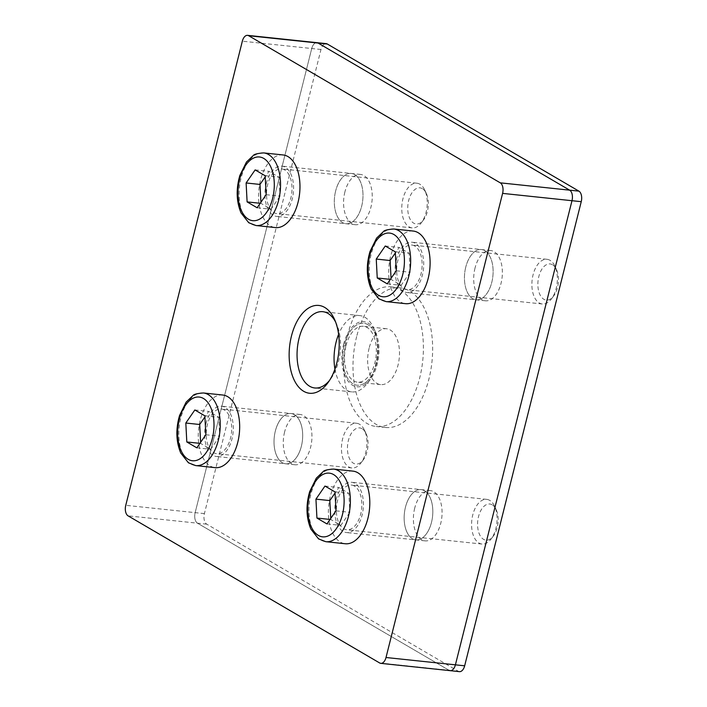 <?xml version="1.0" encoding="UTF-8"?>
<svg xmlns="http://www.w3.org/2000/svg" width="707" height="707" viewBox="0 0 707 707"><rect width="100%" height="100%" fill="white"/><g stroke="black" fill="none" stroke-linecap="round" stroke-linejoin="round"><path stroke-width="0.53" stroke-dasharray="3.54 2.65" d="M266.256 183.661A25.275 14.175 96 0 1 281.916 166.127A25.275 14.175 96 0 1 293.361 192.755A25.275 14.175 96 0 1 276.614 216.413A25.275 14.175 96 0 1 266.256 183.661M335.639 190.987A25.275 14.175 -84 0 0 346.006 223.739A25.275 14.175 -84 0 0 362.753 200.081A25.275 14.175 -84 0 0 351.308 173.454A25.275 14.175 -84 0 0 335.639 190.987A25.275 14.175 96 0 1 351.308 173.454A25.275 14.175 96 0 1 362.753 200.081A25.275 14.175 96 0 1 346.006 223.739A25.275 14.175 96 0 1 335.639 190.987M396.38 259.752A25.275 14.175 96 0 1 412.048 242.227A25.275 14.175 96 0 1 423.484 268.854A25.275 14.175 96 0 1 406.737 292.504A25.275 14.175 96 0 1 396.38 259.752M465.772 267.078A25.275 14.175 -84 0 0 476.129 299.83A25.275 14.175 -84 0 0 492.876 276.172A25.275 14.175 -84 0 0 481.44 249.544A25.275 14.175 -84 0 0 465.772 267.078A25.275 14.175 96 0 1 481.44 249.544A25.275 14.175 96 0 1 492.876 276.172A25.275 14.175 96 0 1 476.129 299.83A25.275 14.175 96 0 1 465.772 267.078M334.941 369.116A38.355 21.502 -84 0 0 351.786 391.881A38.355 21.502 -84 0 0 367.322 383.344A38.355 21.502 -84 0 0 373.252 327.208A38.355 21.502 -84 0 0 359.836 315.605A38.355 21.502 -84 0 0 338.618 334.349M343.584 344.38A32.734 18.355 96 0 1 375.32 331.583A32.734 18.355 96 0 1 370.265 379.491A32.734 18.355 96 0 1 348.144 381.206A32.734 18.355 96 0 1 343.584 344.38M335.639 322.083A38.355 21.502 96 0 1 336.62 324.115A38.355 21.502 96 0 1 330.858 378.705A38.355 21.502 96 0 1 329.471 380.499M367.87 324.637A31.161 17.472 -84 0 0 344.397 344.848A31.161 17.472 -84 0 0 353.005 383.821A31.161 17.472 -84 0 0 370.229 377.688A31.161 17.472 -84 0 0 374.913 333.333A31.161 17.472 -84 0 0 367.87 324.637A31.161 17.472 96 0 1 374.913 333.342A31.161 17.472 96 0 1 370.229 377.688A31.161 17.472 96 0 1 353.005 383.821A31.161 17.472 96 0 1 344.397 344.857A31.161 17.472 96 0 1 367.87 324.646M345.979 345.776A28.086 15.748 96 0 1 363.389 326.298A28.086 15.748 96 0 1 376.097 355.886A28.086 15.748 96 0 1 357.495 382.169A28.086 15.748 96 0 1 345.979 345.776M336.081 499.822A25.275 14.175 96 0 1 351.741 482.289A25.275 14.175 96 0 1 363.186 508.916A25.275 14.175 96 0 1 346.439 532.565A25.275 14.175 96 0 1 336.081 499.822M205.949 423.723A25.275 14.175 96 0 1 221.618 406.198A25.275 14.175 96 0 1 233.063 432.825A25.275 14.175 96 0 1 216.315 456.475A25.275 14.175 96 0 1 205.949 423.723M369.107 348.215A28.086 15.748 -84 0 0 380.622 384.608A28.086 15.748 -84 0 0 399.225 358.325A28.086 15.748 -84 0 0 386.517 328.737A28.086 15.748 -84 0 0 369.107 348.215M379.668 662.972L449.06 670.298L197.483 523.18A8.422 4.728 -84 0 1 195.15 512.646L311.734 48.518A8.422 4.728 -84 0 1 316.957 42.676A8.422 4.728 -84 0 0 311.734 48.518L195.15 512.646A8.422 4.728 -84 0 0 197.483 523.18L449.06 670.298A8.422 4.728 -84 0 0 450.182 670.669M405.473 507.14A25.275 14.175 96 0 1 421.133 489.615A25.275 14.175 96 0 1 432.578 516.243A25.275 14.175 96 0 1 415.831 539.892A25.275 14.175 96 0 1 405.473 507.14A25.275 14.175 96 0 1 421.133 489.615A25.275 14.175 96 0 1 432.578 516.243A25.275 14.175 96 0 1 415.831 539.892A25.275 14.175 96 0 1 405.473 507.14M275.341 431.049A25.275 14.175 96 0 1 291.01 413.524A25.275 14.175 96 0 1 302.446 440.152A25.275 14.175 96 0 1 285.699 463.801A25.275 14.175 96 0 1 275.341 431.049A25.275 14.175 96 0 1 291.01 413.524A25.275 14.175 96 0 1 302.446 440.152A25.275 14.175 96 0 1 285.699 463.801A25.275 14.175 96 0 1 275.341 431.049M205.852 434.752L219.727 436.219L218.746 417.28L208.724 411.43L204.924 416.936M204.862 415.822L218.746 417.28M194.849 409.963L208.724 411.43M200.629 442.317L200.682 443.439L210.704 449.29L219.727 436.219M199.913 443.351L200.682 443.439M196.82 447.831L210.704 449.29M362.081 428.734A18.161 10.181 -84 0 0 347.464 449.378A18.161 10.181 -84 0 0 363.195 460.001A18.161 10.181 -84 0 0 366.005 433.418A18.161 10.181 -84 0 0 362.081 428.734M359.563 424.271A22.474 12.593 -84 0 0 356.558 423.263A22.474 12.593 -84 0 0 341.667 444.288A22.474 12.593 -84 0 0 351.839 467.954A22.474 12.593 -84 0 0 360.941 462.952A22.474 12.593 -84 0 0 364.414 430.059A22.474 12.593 -84 0 0 359.563 424.271M224.322 409.998A22.474 12.593 -84 0 0 221.326 408.991A22.474 12.593 -84 0 0 206.435 430.015A22.474 12.593 -84 0 0 216.607 453.682A22.474 12.593 -84 0 0 231.109 435.406A22.474 12.593 -84 0 0 224.322 409.998M222.802 395.027A36.517 20.468 -84 0 0 198.605 429.184A36.517 20.468 -84 0 0 215.131 467.645M335.975 510.843L349.859 512.31L348.869 493.38L338.847 487.521L335.047 493.026M334.994 491.913L348.869 493.38M324.973 486.054L338.847 487.521M330.752 518.417L330.814 519.53L340.827 525.381L349.859 512.31M330.036 519.442L330.814 519.53M326.952 523.922L340.827 525.381M492.205 504.833A18.161 10.181 -84 0 0 477.587 525.478A18.161 10.181 -84 0 0 493.327 536.092A18.161 10.181 -84 0 0 496.128 509.508A18.161 10.181 -84 0 0 492.205 504.833M489.686 500.362A22.474 12.593 -84 0 0 486.681 499.354A22.474 12.593 -84 0 0 471.799 520.379A22.474 12.593 -84 0 0 481.962 544.045A22.474 12.593 -84 0 0 491.073 539.043A22.474 12.593 -84 0 0 494.547 506.15A22.474 12.593 -84 0 0 489.686 500.362M354.454 486.089A22.474 12.593 -84 0 0 351.45 485.082A22.474 12.593 -84 0 0 336.567 506.106A22.474 12.593 -84 0 0 346.73 529.773A22.474 12.593 -84 0 0 361.233 511.506A22.474 12.593 -84 0 0 354.454 486.089M352.926 471.118A36.517 20.468 -84 0 0 328.737 505.275A36.517 20.468 -84 0 0 345.255 543.745M475.024 268.059A25.275 14.175 -84 0 0 485.382 300.802A25.275 14.175 -84 0 0 502.129 277.153A25.275 14.175 -84 0 0 490.685 250.525A25.275 14.175 -84 0 0 475.024 268.059M344.892 191.959A25.275 14.175 -84 0 0 355.259 224.711A25.275 14.175 -84 0 0 372.006 201.062A25.275 14.175 -84 0 0 360.561 174.435A25.275 14.175 -84 0 0 344.892 191.959M347.42 335.533A70.223 39.371 96 0 1 390.944 286.839A70.223 39.371 96 0 1 422.724 360.809A70.223 39.371 96 0 1 376.195 426.507A70.223 39.371 96 0 1 347.42 335.533M356.673 336.514A70.223 39.371 -84 0 0 385.448 427.479A70.223 39.371 -84 0 0 431.968 361.781A70.223 39.371 -84 0 0 400.189 287.82A70.223 39.371 -84 0 0 356.673 336.514M414.717 508.121A25.275 14.175 -84 0 0 425.084 540.873A25.275 14.175 -84 0 0 441.831 517.215A25.275 14.175 -84 0 0 430.386 490.587A25.275 14.175 -84 0 0 414.717 508.121M284.594 432.03A25.275 14.175 -84 0 0 294.952 464.773A25.275 14.175 -84 0 0 311.699 441.124A25.275 14.175 -84 0 0 300.263 414.496A25.275 14.175 -84 0 0 284.594 432.03M459.435 671.65A8.422 4.728 96 0 1 458.313 671.27L206.736 524.161A8.422 4.728 96 0 1 204.403 513.618L320.987 49.499A8.422 4.728 96 0 1 326.21 43.648M266.15 194.69L280.034 196.148L279.044 177.218L269.022 171.359L265.222 176.865M265.16 175.751L279.044 177.218M255.147 169.892L269.022 171.359M260.927 202.255L260.989 203.369L271.002 209.228L280.034 196.148M260.211 203.289L260.989 203.369M257.127 207.761L271.002 209.228M422.379 188.672A18.161 10.181 -84 0 0 407.762 209.316A18.161 10.181 -84 0 0 423.502 219.939A18.161 10.181 -84 0 0 426.303 193.356A18.161 10.181 -84 0 0 422.379 188.672M419.861 184.209A22.474 12.593 -84 0 0 416.856 183.201A22.474 12.593 -84 0 0 401.974 204.226A22.474 12.593 -84 0 0 412.137 227.893A22.474 12.593 -84 0 0 421.248 222.882A22.474 12.593 -84 0 0 424.713 189.997A22.474 12.593 -84 0 0 419.861 184.209M284.629 169.927A22.474 12.593 -84 0 0 281.625 168.92A22.474 12.593 -84 0 0 266.733 189.944A22.474 12.593 -84 0 0 276.905 213.62A22.474 12.593 -84 0 0 291.408 195.344A22.474 12.593 -84 0 0 284.629 169.927M283.1 154.957A36.517 20.468 -84 0 0 258.903 189.123A36.517 20.468 -84 0 0 275.43 227.583M396.282 270.781L410.157 272.248L409.167 253.309L399.155 247.45L395.346 252.965M395.293 251.842L409.167 253.309M385.271 245.992L399.155 247.45M391.051 278.346L391.112 279.459L401.125 285.319L410.157 272.248M390.344 279.38L391.112 279.459M387.25 283.852L401.125 285.319M552.503 264.763A18.161 10.181 -84 0 0 537.886 285.407A18.161 10.181 -84 0 0 553.625 296.03A18.161 10.181 -84 0 0 556.436 269.447A18.161 10.181 -84 0 0 552.503 264.763M549.984 260.3A22.474 12.593 -84 0 0 546.988 259.292A22.474 12.593 -84 0 0 532.097 280.317A22.474 12.593 -84 0 0 542.269 303.983A22.474 12.593 -84 0 0 551.372 298.981A22.474 12.593 -84 0 0 554.845 266.088A22.474 12.593 -84 0 0 549.984 260.3M414.753 246.027A22.474 12.593 -84 0 0 411.748 245.02A22.474 12.593 -84 0 0 396.866 266.044A22.474 12.593 -84 0 0 407.038 289.711A22.474 12.593 -84 0 0 421.531 271.435A22.474 12.593 -84 0 0 414.753 246.027M413.224 231.048A36.517 20.468 -84 0 0 389.036 265.213A36.517 20.468 -84 0 0 405.562 303.674M206.736 524.161L128.091 515.863M204.403 513.618L125.758 505.319M320.987 49.499L242.342 41.192M203.369 392.968A36.517 20.468 -84 0 0 179.18 427.134A36.517 20.468 -84 0 0 195.706 465.595M333.492 469.068A36.517 20.468 -84 0 0 309.304 503.225A36.517 20.468 -84 0 0 325.83 541.695M449.06 670.298L458.313 671.27M263.667 152.906A36.517 20.468 -84 0 0 239.479 187.072A36.517 20.468 -84 0 0 256.005 225.533M393.799 228.997A36.517 20.468 -84 0 0 369.602 263.163A36.517 20.468 -84 0 0 386.128 301.624M360.561 174.435L281.916 166.127M355.259 224.711L276.614 216.413M490.685 250.525L412.048 242.227M485.382 300.802L406.737 292.504M375.32 331.583L373.252 327.208M370.265 379.491L367.322 383.344M359.836 315.605L322.825 311.699M351.786 391.881L314.774 387.975M336.62 324.115L334.685 319.75M330.858 378.705L328.057 382.584M386.517 328.737L363.389 326.298M380.622 384.608L357.495 382.169M430.386 490.587L351.741 482.289M425.084 540.873L346.439 532.565M300.263 414.496L221.618 406.198M294.952 464.773L216.315 456.475M366.005 433.418L364.414 430.059M363.195 460.001L360.941 462.952M356.558 423.263L221.326 408.991M351.839 467.954L216.607 453.682M496.128 509.508L494.547 506.15M493.327 536.092L491.073 539.043M486.681 499.354L351.45 485.082M481.962 544.045L346.73 529.773M400.189 287.82L390.944 286.839M385.448 427.479L376.195 426.507M426.303 193.356L424.713 189.997M423.502 219.939L421.248 222.882M416.856 183.201L281.625 168.92M412.137 227.893L276.905 213.62M556.436 269.447L554.845 266.088M553.625 296.03L551.372 298.981M546.988 259.292L411.748 245.02M542.269 303.983L407.038 289.711"/><path stroke-width="1.06" d="M338.618 334.349A38.355 21.502 -84 0 0 336.072 342.197A38.355 21.502 -84 0 0 334.941 369.116M329.471 380.499A38.355 21.502 96 0 1 314.774 387.975A38.355 21.502 96 0 1 309.657 386.261A38.355 21.502 96 0 1 299.061 338.291A38.355 21.502 96 0 1 322.825 311.699A38.355 21.502 96 0 1 327.951 313.413A38.355 21.502 96 0 1 335.639 322.083M324.707 307.43A44.143 24.745 -84 0 0 291.452 336.064A44.143 24.745 -84 0 0 303.648 391.271A44.143 24.745 -84 0 0 328.057 382.584A44.143 24.745 -84 0 0 334.685 319.75A44.143 24.745 -84 0 0 324.707 307.43M500.264 182.839L248.687 35.73A8.422 4.728 -84 0 0 247.565 35.35A8.422 4.728 -84 0 0 242.342 41.192L125.758 505.319A8.422 4.728 -84 0 0 128.091 515.863L379.668 662.972A8.422 4.728 -84 0 0 380.79 663.352A8.422 4.728 -84 0 0 386.013 657.501L502.597 193.382A8.422 4.728 -84 0 0 500.264 182.839L569.656 190.165L318.079 43.056A8.422 4.728 -84 0 0 316.957 42.676L247.565 35.35M449.06 670.298A8.422 4.728 -84 0 0 450.182 670.669A8.422 4.728 -84 0 0 455.405 664.827L571.99 200.7A8.422 4.728 -84 0 0 569.656 190.165L318.079 43.056A8.422 4.728 -84 0 0 316.957 42.676L326.21 43.648A8.422 4.728 96 0 1 327.332 44.028L578.909 191.137A8.422 4.728 96 0 1 581.242 201.681L464.658 665.808A8.422 4.728 96 0 1 459.435 671.65L450.182 670.669A8.422 4.728 -84 0 0 455.405 664.827L571.99 200.7A8.422 4.728 -84 0 0 569.656 190.165L578.909 191.137M204.862 415.822L205.852 434.752L196.82 447.831L186.807 441.972L185.817 423.033L194.849 409.963L204.862 415.822M204.924 416.936L199.692 424.5L200.629 442.317M185.817 423.033L199.692 424.5M186.807 441.972L199.913 443.351M195.706 465.595L215.131 467.645A36.517 20.468 -84 0 0 238.692 437.96A36.517 20.468 -84 0 0 227.672 396.662A36.517 20.468 -84 0 0 222.802 395.027L203.369 392.968C197.235 393.428 193.753 394.312 192.931 395.637L186.162 402.089L179.551 415.504C175.636 429.114 176.025 441.61 180.727 452.975L188.424 462.802L195.706 465.595A36.517 20.468 -84 0 0 218.33 440.275A36.517 20.468 -84 0 0 208.247 394.612A36.517 20.468 -84 0 0 203.369 392.968M334.994 491.913L335.975 510.843L326.952 523.922L316.93 518.063L315.941 499.133L324.973 486.054L334.994 491.913M335.047 493.026L329.824 500.591L330.752 518.417M315.941 499.133L329.824 500.591M316.93 518.063L330.036 519.442M325.83 541.695L345.255 543.745A36.517 20.468 -84 0 0 368.824 514.051A36.517 20.468 -84 0 0 357.804 472.753A36.517 20.468 -84 0 0 352.926 471.118L333.492 469.068C327.359 469.519 323.877 470.411 323.055 471.728L316.294 478.188L309.675 491.595C305.76 505.205 306.158 517.701 310.859 529.066L318.548 538.893L325.83 541.695A36.517 20.468 -84 0 0 348.463 516.366A36.517 20.468 -84 0 0 338.37 470.703A36.517 20.468 -84 0 0 333.492 469.068M265.16 175.751L266.15 194.69L257.127 207.761L247.105 201.902L246.116 182.972L255.147 169.892L265.16 175.751M265.222 176.865L259.999 184.439L260.927 202.255M246.116 182.972L259.999 184.439M247.105 201.902L260.211 203.289M256.005 225.533L275.43 227.583A36.517 20.468 -84 0 0 298.99 197.889A36.517 20.468 -84 0 0 287.979 156.592A36.517 20.468 -84 0 0 283.1 154.957L263.667 152.906C257.534 153.357 254.052 154.25 253.23 155.575L246.469 162.027L239.85 175.433C235.935 189.052 236.332 201.539 241.034 212.904L248.723 222.732L256.005 225.533A36.517 20.468 -84 0 0 278.629 200.214A36.517 20.468 -84 0 0 268.545 154.541A36.517 20.468 -84 0 0 263.667 152.906M395.293 251.842L396.282 270.781L387.25 283.852L377.238 277.992L376.248 259.062L385.271 245.992L395.293 251.842M395.346 252.965L390.123 260.53L391.051 278.346M376.248 259.062L390.123 260.53M377.238 277.992L390.344 279.38M386.128 301.624L405.562 303.674A36.517 20.468 -84 0 0 429.122 273.98A36.517 20.468 -84 0 0 418.102 232.683A36.517 20.468 -84 0 0 413.224 231.048L393.799 228.997C387.657 229.457 384.175 230.341 383.353 231.666L376.592 238.118L369.982 251.533C366.067 265.143 366.456 277.63 371.157 288.995L378.855 298.822L386.128 301.624A36.517 20.468 -84 0 0 408.761 276.304A36.517 20.468 -84 0 0 398.668 230.632A36.517 20.468 -84 0 0 393.799 228.997M581.242 201.681L502.597 193.382M464.658 665.808L386.013 657.501M327.332 44.028L248.687 35.73M212.321 438.534A32.018 17.949 -84 0 0 194.213 397.741A32.018 17.949 -84 0 0 180.983 450.412A32.018 17.949 -84 0 0 212.321 438.534M342.444 514.625A32.018 17.949 -84 0 0 324.336 473.831A32.018 17.949 -84 0 0 311.107 526.503A32.018 17.949 -84 0 0 342.444 514.625M272.619 198.464A32.018 17.949 -84 0 0 254.511 157.679A32.018 17.949 -84 0 0 241.281 210.341A32.018 17.949 -84 0 0 272.619 198.464M402.743 274.563A32.018 17.949 -84 0 0 384.635 233.77A32.018 17.949 -84 0 0 371.405 286.432A32.018 17.949 -84 0 0 402.743 274.563M450.182 670.669L380.79 663.352"/></g></svg>
